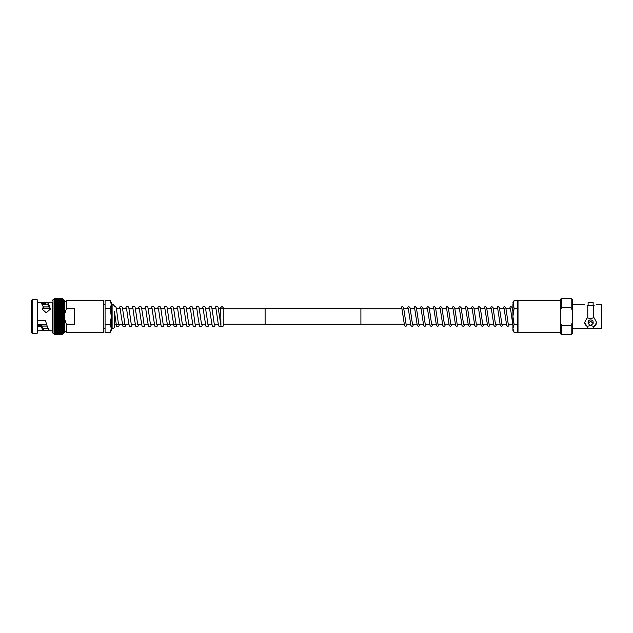 <?xml version="1.0" encoding="UTF-8"?>
<svg xmlns="http://www.w3.org/2000/svg" width="633" height="633" viewBox="0 0 633 633"><rect width="100%" height="100%" fill="white"/><g stroke="black" fill="none" stroke-linecap="round" stroke-linejoin="round"><path stroke-width="0.95" d="M512.904 308.769L512.493 308.769M510.546 308.769L506.107 308.769M504.161 308.769L499.722 308.769M497.767 308.769L493.336 308.769M491.382 308.769L486.951 308.769M484.997 308.769L480.566 308.769M478.611 308.769L474.18 308.769M472.226 308.769L467.795 308.769M465.841 308.769L461.402 308.769M459.455 308.769L455.016 308.769M453.07 308.769L448.631 308.769M446.676 308.769L442.245 308.769M440.291 308.769L435.86 308.769M433.906 308.769L429.475 308.769M427.52 308.769L423.089 308.769M421.135 308.769L416.696 308.769M414.75 308.769L410.311 308.769M408.364 308.769L403.925 308.769M401.971 308.769L360.905 308.769M265.108 308.769L223.243 308.769L223.243 307.401L221.985 306.143L220.727 307.401L220.727 308.769L218.575 308.769M216.043 308.769L212.19 308.769M209.658 308.769L205.804 308.769M203.248 308.769L199.411 308.769M196.863 308.769L193.025 308.769M190.47 308.769L186.64 308.769M184.084 308.769L180.255 308.769M177.699 308.769L173.869 308.769M171.314 308.769L167.484 308.769M164.928 308.769L161.099 308.769M158.543 308.769L154.689 308.769M152.157 308.769L148.32 308.769M145.764 308.769L141.934 308.769M139.379 308.769L135.549 308.769M132.993 308.769L129.164 308.769M126.608 308.769L122.778 308.769M120.223 308.769L116.393 308.769M512.667 324.231L508.236 324.231M506.281 324.231L501.842 324.231M499.896 324.231L495.457 324.231M493.503 324.231L489.072 324.231M487.133 324.231L482.686 324.231M480.732 324.231L476.301 324.231M474.346 324.231L469.915 324.231M467.961 324.231L463.53 324.231M461.576 324.231L457.137 324.231M455.19 324.231L450.751 324.231M448.805 324.231L444.366 324.231M442.412 324.231L437.981 324.231M436.026 324.231L431.595 324.231M429.641 324.231L425.21 324.231M423.255 324.231L418.824 324.231M416.87 324.231L412.439 324.231M410.485 324.231L406.046 324.231M404.099 324.231L360.905 324.231M265.108 324.231L223.243 324.231M218.1 324.231L214.247 324.231M211.699 324.231L207.861 324.231M205.306 324.231L201.476 324.231M198.92 324.231L195.091 324.231M192.535 324.231L188.705 324.231M186.149 324.231L182.32 324.231M179.764 324.231L175.934 324.231M173.395 324.231L169.541 324.231M167.009 324.231L163.156 324.231M160.608 324.231L156.77 324.231M154.215 324.231L150.385 324.231M147.829 324.231L144 324.231M141.444 324.231L137.614 324.231M135.058 324.231L131.205 324.231M128.673 324.231L114.62 324.231L114.62 326.177L114.62 312.726L116.496 326.122L117.714 326.857L118.688 326.486L119.582 324.231M265.108 324.61L265.108 308.39L360.905 308.39L360.905 324.61L265.108 324.61M54.185 299.298L54.691 298.285L54.185 298.823L54.691 298.372L61.987 298.38L62.493 299.441M54.193 299.797L54.185 302.313L54.691 301.53L61.987 301.53L62.493 302.313L62.445 301.355M54.185 310.352L54.185 311.499L62.493 311.515L62.493 310.32L61.987 310.732L62.493 313.968L62.493 299.187L61.987 299.203L62.485 299.797M54.201 300.232L54.691 299.211L54.185 299.892L61.987 299.662L62.477 300.232M54.216 300.754L54.691 300.192L61.987 300.208L62.461 300.754M62.493 304.054L62.382 303.618M62.493 306.981L62.493 305.889L61.987 306.095L62.493 306.91L61.987 307.187L62.295 306.467M62.493 308.018L61.987 308.35L62.493 309.126L62.263 307.519M62.192 309.774L62.232 308.627M43.329 328.764L48.274 328.638M37.687 325.164L40.971 325.164L43.329 328.693L43.329 330.576L37.687 330.869M42.284 304.426L45.584 304.426L45.6 303.571L41.818 303.571M41.311 302.859L45.6 302.495L40.362 302.495L41.09 302.629L43.329 306.95L42.253 309.173L46.225 312.797L50.244 309.228L50.11 308.263L50.11 309.363C48.686 305.351 47.261 303.626 45.829 304.188L45.584 304.426M46.415 304.046L45.829 304.188L45.6 302.495M43.329 306.95L43.329 308.224L42.443 309.355M32.164 299.733L31.65 300.248L31.65 332.752L32.164 333.267L37.173 333.267L37.173 299.733L32.164 299.733L32.164 333.267M37.173 299.733L37.687 300.248L37.687 332.752L37.173 333.267M50.11 308.263C48.662 303.555 47.214 301.585 45.766 302.337L52.27 302.131L52.27 332.507L52.27 330.869L50.11 330.814C48.662 330.062 47.214 326.96 45.766 321.501L45.6 320.733L37.687 320.733M37.687 302.495L40.362 302.495M52.27 302.131L52.27 316.5M54.691 330.687L62.493 330.679L62.493 329.896L61.987 330.687L54.691 330.703L54.185 330.679L54.691 330.703L54.185 329.896L54.185 331.415L54.691 331.478L54.185 330.687L54.185 332.61L54.691 332.808L54.185 331.415L54.185 333.108L54.691 333.346L54.185 332.618L54.185 334.216L54.691 334.715L54.185 333.108L53.022 333.267L53.022 299.733L54.185 299.733L54.185 301.585L54.691 300.817L61.987 300.825L62.493 301.585L61.987 301.53M54.185 301.601L54.691 301.522L54.185 301.601L54.185 305.874L54.691 305.074L54.185 304.908L54.691 304.085L54.185 303.982L61.987 304.085L62.493 304.892L62.493 305.874L61.987 305.074L62.493 304.908L54.185 304.971M54.185 303.967L54.691 303.167L54.185 303.12L54.185 308.002L54.691 307.211L54.185 305.889L62.493 305.889M54.185 305.874L54.185 310.297L54.691 309.537L62.493 309.149L54.691 309.513L54.185 309.149L54.691 308.35L61.987 308.35M54.185 309.189L54.185 313.968L54.691 313.272L54.185 312.742L54.185 319.008L54.691 318.462L61.987 318.462L62.493 319.008L62.493 317.774L61.987 318.462M54.691 313.248L61.987 313.272L54.691 313.272L54.185 312.742L62.493 312.742L62.493 311.515L61.987 311.982L54.691 312.006L54.185 311.515L54.185 312.726L54.691 310.756L61.987 310.756M54.691 314.561L54.185 313.992L62.493 313.992L62.493 317.774L61.987 317.165L62.493 316.508L61.987 314.538L62.493 313.992L62.493 315.226L54.185 315.242L54.691 314.561L61.987 314.561M64.416 300.493L64.416 332.507L63.656 333.267L63.656 299.733L64.416 300.493M74.472 308.777L74.472 324.223L66.33 324.223L66.33 332.341L103.812 332.341L103.812 300.659L66.33 300.659L66.33 308.777L74.472 308.777M66.33 324.223L64.416 318.13M54.185 299.733L54.691 298.839L61.987 298.839M62.493 323.811L61.987 323.487L62.493 323.851L62.493 322.703L61.987 323.487L54.185 323.874L54.691 323.487L54.185 322.703L54.446 324.373M62.477 323.867L54.201 323.867L54.185 327.111L54.691 326.905L54.414 325.481M54.185 326.019L54.383 326.533M54.185 328.946L54.296 329.382M62.461 332.246L62.493 331.415L61.987 331.478L62.493 330.687L61.987 331.478L54.232 331.645M62.477 332.768L61.987 334.715L62.493 334.042L61.987 334.628L54.691 334.628L61.987 334.62M62.493 331.304L61.987 332.792L54.201 332.768M62.485 333.203L61.987 334.438L62.493 334.034L54.691 334.438L61.987 334.438M54.185 334.169L54.691 334.628M54.185 333.923L54.691 334.438M54.185 333.702L54.691 334.169L62.493 333.813M54.185 333.496L61.987 333.797L62.493 333.385M54.691 332.792L62.493 332.99M54.185 333.1L62.493 333.1M61.987 332.808L62.493 331.945L54.691 332.183L61.987 332.175M54.185 332.048L54.691 332.183M61.987 330.703L62.493 330.679M54.185 329.88L62.493 329.88L61.987 329.848L62.493 329.033L62.493 329.88M54.185 329.018L54.691 328.931L54.185 328.108L54.185 329.018L62.493 329.018L61.987 328.931L62.493 328.108L62.493 329.018M54.185 328.029L54.691 327.949L54.185 327.126L54.185 328.092L62.493 328.092L62.493 327.126L61.987 327.926L62.493 328.029M54.185 330.687L54.185 327.111L62.493 327.111L61.987 326.905L62.493 326.09L62.493 327.126M61.987 325.789L54.691 325.813L62.493 326.066L62.493 324.998L61.987 325.789L62.493 326.019M54.691 324.674L62.493 324.982L61.987 324.674L62.493 323.874L62.493 324.998M54.185 322.648L54.691 322.268L54.185 321.501L54.185 322.68L54.691 322.268L62.493 322.68L61.987 322.268L62.493 321.501L62.493 322.703M61.987 321.018L62.493 321.485L61.987 321.018L62.493 320.274L62.493 321.485L54.185 321.485L54.691 321.018L54.185 320.274L54.185 321.485L54.691 321.018L61.987 321.018L54.691 320.994M61.987 319.728L54.691 319.728L61.987 319.752L62.493 320.258L61.987 319.752L62.493 319.032L62.493 320.258L54.185 320.258L54.691 319.752L54.185 319.032L54.185 320.274L62.477 320.243M54.691 318.462L54.185 317.774L54.691 317.165L61.987 317.165M54.691 317.165L54.185 316.508L54.691 315.859L61.987 315.859M54.691 315.859L54.185 315.226L62.493 315.242M62.493 312.742L62.493 313.992L54.185 313.992M62.493 310.297L61.987 310.732L54.185 310.32L62.485 310.312M54.691 310.756L54.185 310.32M54.691 309.537L54.185 309.126L62.477 309.133M62.461 307.986L54.216 307.986L54.691 308.326L54.185 308.018L54.185 309.126M54.691 307.187L61.987 307.187L54.185 306.981M62.493 303.982L61.987 304.069L62.493 303.982L62.493 304.892M62.493 303.12L54.185 303.12M54.185 302.321L54.691 302.297L54.185 302.321L54.185 303.104L54.691 302.313L61.987 302.313L62.493 303.104L62.493 302.321L61.987 302.297L62.493 302.321M54.185 299.504L62.493 299.504L62.493 301.585L54.691 301.53M62.493 300.952L61.987 300.817L62.493 301.055M62.493 300.39L61.987 300.192L62.493 300.493M62.493 299.9L61.987 299.654L62.493 299.892M62.493 299.298L61.987 298.831L54.691 298.839M62.493 298.966L61.987 298.562L54.185 298.966M62.493 298.823L61.987 298.285L62.493 298.942M54.691 298.285L54.185 298.784L54.691 298.285L62.002 298.285M46.818 324.951L37.687 324.951L46.818 324.951M46.715 324.634L37.687 324.634M49.722 308.366L43.186 308.366M49.588 308.049L43.329 308.049M64.416 314.87L66.33 308.777M54.185 320.243L54.185 319.008L62.493 319.008L62.493 333.267L63.656 333.267M54.185 324.982L54.185 327.126M62.485 322.688L54.185 322.703M54.185 317.758L62.493 317.758L54.185 317.758M54.185 316.5L62.493 316.5M54.185 312.742L62.477 312.757M37.687 326.272L41.09 326.675L43.329 330.576C38.099 331.035 51.803 330.086 50.11 330.814M40.971 325.164L40.362 326.272M45.608 302.859L45.6 303.571M54.319 309.189L62.358 309.189M54.272 310.352L62.406 310.352M54.232 311.539L62.445 311.539M54.232 321.461L62.445 321.461M54.272 322.648L62.406 322.648M54.319 323.811L62.358 323.811M221.985 326.834A1.258 1.258 180 0 1 220.925 326.248L220.727 307.401L221.985 308.659L223.243 307.401L223.243 325.584A1.258 1.258 180 0 1 221.985 326.834M114.62 311.452L114.62 312.726M110.118 324.484L111.353 328.48L110.118 332.467L111.353 328.48L111.353 330.331L110.118 332.467L105.07 332.467L105.07 324.484L110.118 324.484L111.353 316.5L111.353 328.48M110.118 308.516L111.353 316.5L111.353 304.52L110.118 308.516L105.07 308.516L105.07 300.533L110.118 300.533L111.353 304.52L110.118 300.533L111.353 302.669L111.353 304.52M105.07 324.484L105.07 308.516M587.084 305.328C583.808 304.022 583.808 304.022 587.084 305.328C583.808 304.022 583.808 304.022 587.084 305.328L593.461 305.328L593.461 317.853L590.621 318.605L587.084 317.853L584.583 322.601L587.084 326.319L590.621 325.576L593.461 326.319L593.461 328.701L587.78 328.701L587.78 326.319M590.621 321.168L593.137 323.463L590.621 325.528L588.104 323.463L590.621 321.168M593.137 323.463L593.137 322.086A2.516 2.176 180 0 0 588.104 322.086L588.104 323.463M592.409 302.693L593.137 302.574L593.137 305.328M590.621 302.803C593.865 302.558 593.865 302.558 590.621 302.803C587.377 302.558 587.377 302.558 590.621 302.803M518.008 332.214L518.008 300.786L517.375 301.427L517.375 331.573L518.008 332.214L560.3 332.214M596.658 304.299L601.35 304.299L601.35 328.701L593.461 328.701M594.158 305.328C597.433 304.022 597.433 304.022 594.158 305.328C597.433 304.022 597.433 304.022 594.158 305.328L593.461 305.328M587.78 305.328L587.78 317.853M561.558 325.299L560.3 322.252L560.3 299.528L561.558 298.27L561.558 307.701L571.18 307.701L572.438 310.748L572.438 333.472L571.18 334.73L571.18 325.299L561.558 325.299L561.558 334.73L571.18 334.73M560.3 310.748L561.558 307.701M572.438 322.252L571.18 325.299M593.461 326.319L594.158 326.319A6.037 5.222 180 0 0 596.65 322.347M594.158 326.319L596.658 322.601L594.158 317.853L593.461 317.853M584.591 322.339A6.037 5.222 180 0 0 587.084 326.319M560.3 322.252L560.3 333.472L561.558 334.73M561.558 298.27L571.18 298.27L571.18 307.701M571.18 298.27L572.438 299.528L572.438 310.748M588.104 305.328L588.104 302.574L588.864 302.693M512.904 328.48L512.904 330.331L514.138 332.467L512.904 328.48L514.138 324.484L512.904 316.5L512.904 328.48L514.138 332.467L517.375 332.467M517.375 308.516L514.138 308.516L512.904 316.5L512.904 304.52L514.138 300.533L517.375 300.533M514.138 300.533L512.904 302.669L514.138 308.516M517.375 324.484L514.138 324.484M54.691 334.161L61.987 334.161M54.691 333.789L61.987 333.789M54.691 333.338L61.987 333.338M54.691 331.47L61.987 331.47M54.691 329.833L61.987 329.833M54.691 328.915L61.987 328.915M54.691 327.926L61.987 327.926M54.691 326.889L61.987 326.889M54.691 324.65L61.987 324.65M54.691 323.463L61.987 323.463M54.691 322.244L61.987 322.244M54.691 318.439L61.987 318.439M54.691 317.141L61.987 317.141M54.691 315.835L61.987 315.835M54.691 314.538L61.987 314.538M61.987 311.982L54.691 311.982M61.987 308.326L54.691 308.35M54.691 306.095L61.987 306.095M54.691 305.051L61.987 305.051M61.987 304.069L54.691 304.069M54.691 303.152L61.987 303.152M54.691 302.297L61.987 302.297M54.691 300.817L61.987 300.817M54.691 300.192L61.987 300.192M54.691 299.654L61.987 299.654M54.691 299.203L61.987 299.203M54.691 298.562L61.987 298.562M54.691 298.372L61.987 298.372M41.09 325.322L41.09 326.675M40.362 326.019L37.687 326.019M37.687 325.591L40.718 325.591M111.353 304.307L112.112 304.307L112.112 328.693C113.639 328.543 114.478 327.704 114.62 326.177M53.022 299.733L52.27 300.493M62.493 299.733L63.656 299.733M64.416 330.426L66.33 332.341M41.438 326.082L47.206 326.082M43.313 306.918L49.081 306.918M64.416 302.574L66.33 300.659M53.022 333.267L52.27 332.507M54.636 298.372L62.042 298.372M54.596 298.547L62.081 298.547M54.557 298.816L62.121 298.816M54.517 299.172L62.161 299.172M54.485 299.607L62.192 299.607M54.446 300.129L62.232 300.129M54.414 300.73L62.263 300.73M54.383 301.411L62.295 301.411M54.351 302.163L62.327 302.163M54.319 302.985L62.358 302.985M54.296 303.872L62.382 303.872M54.272 304.821L62.406 304.821M54.248 305.826L62.43 305.826M54.232 306.886L62.445 306.886M54.185 319.008L62.493 319.008M54.216 325.014L62.461 325.014M54.232 326.114L62.445 326.114M54.248 327.174L62.43 327.174M54.272 328.179L62.406 328.179M54.296 329.128L62.382 329.128M54.319 330.015L62.358 330.015M54.351 330.837L62.327 330.837M54.383 331.589L62.295 331.589M54.414 332.27L62.263 332.27M54.446 332.871L62.232 332.871M54.485 333.393L62.192 333.393M54.517 333.828L62.161 333.828M54.557 334.184L62.121 334.184M54.596 334.453L62.081 334.453M54.636 334.628L62.042 334.628M111.353 328.693L112.112 328.693M103.812 328.567L105.07 328.567M117.026 324.231L116.86 324.8C117.342 324.27 117.936 324.27 118.624 324.8L117.493 317.291M121.18 315.701L120.143 308.318M123.411 324.231L123.245 324.8C123.728 324.27 124.321 324.27 125.01 324.8L123.878 317.291M127.573 315.701L126.529 308.318M131.308 324.682L130.263 317.291M133.959 315.701L132.914 308.318M137.693 324.682L136.649 317.291M140.344 315.701L139.3 308.318M144.079 324.682L143.034 317.291M146.729 315.701L145.685 308.318M150.464 324.682L149.42 317.291M153.115 315.701L152.07 308.318M156.849 324.682L155.813 317.291M159.5 315.701L158.456 308.318M160.141 308.2L159.967 308.769M163.243 324.682L160.624 307.124L159.223 306.143L158.369 306.467L157.411 308.769M170.673 324.231L169.779 326.486L168.805 326.857L167.595 326.122L164.849 308.318M167.951 324.8C168.433 324.27 169.027 324.27 169.715 324.8L167.009 307.124L165.617 306.143L164.754 306.467L163.797 308.769M172.271 315.701L171.234 308.318M174.336 324.8C174.819 324.27 175.412 324.27 176.101 324.8L174.969 317.291M178.664 315.701L177.62 308.318M182.399 324.682L181.355 317.291M185.05 315.701L184.005 308.318M188.784 324.682L187.74 317.291M191.435 315.701L190.391 308.318M195.17 324.682L194.125 317.291M197.82 315.701L196.776 308.318M201.555 324.682L200.519 317.291M204.206 315.701L203.161 308.318M207.948 324.682L206.904 317.291M210.591 315.701L209.547 308.318M214.334 324.682L213.289 317.291M220.996 326.351L219.952 326.857L218.551 325.876L215.94 308.318M220.806 324.8L218.1 307.124L216.708 306.143L215.845 306.467L214.888 308.769M119.091 308.769L120.048 306.467L120.911 306.143L122.304 307.124L123.791 316.5M121.275 316.5L122.889 326.122L124.1 326.857L125.073 326.486L125.967 324.231M125.476 308.769L126.442 306.467L127.296 306.143L128.697 307.124L130.176 316.5M127.66 316.5L129.274 326.122L130.485 326.857L131.458 326.486L132.352 324.231M131.862 308.769L132.827 306.467L133.682 306.143L135.082 307.124L136.562 316.5M134.046 316.5L135.66 326.122L136.87 326.857L137.844 326.486L138.746 324.231M138.255 308.769L139.213 306.467L140.067 306.143L141.468 307.124L142.947 316.5M140.431 316.5L142.045 326.122L143.264 326.857L144.229 326.486L145.131 324.231M144.641 308.769L145.598 306.467L146.452 306.143L147.853 307.124L149.333 316.5M146.816 316.5L148.431 326.122L149.649 326.857L150.614 326.486L151.516 324.231M151.026 308.769L151.983 306.467L152.838 306.143L154.238 307.124L155.718 316.5M153.21 316.5L154.816 326.122L156.034 326.857L157 326.486L157.902 324.231M159.595 316.5L161.201 326.122L162.42 326.857L163.393 326.486L164.287 324.231M170.182 308.769L171.139 306.467L172.002 306.143L173.395 307.124L174.882 316.5M172.366 316.5L173.98 326.122L175.191 326.857L176.164 326.486L177.058 324.231M176.567 308.769L177.533 306.467L178.387 306.143L179.788 307.124L181.267 316.5M178.751 316.5L180.365 326.122L181.576 326.857L182.549 326.486L183.451 324.231M182.953 308.769L183.918 306.467L184.773 306.143L186.173 307.124L187.653 316.5M185.137 316.5L186.751 326.122L187.969 326.857L188.935 326.486L189.837 324.231M189.346 308.769L190.304 306.467L191.158 306.143L192.559 307.124L194.038 316.5M191.522 316.5L193.136 326.122L194.355 326.857L195.32 326.486L196.222 324.231M195.732 308.769L196.689 306.467L197.543 306.143L198.944 307.124L200.424 316.5M197.907 316.5L199.522 326.122L200.74 326.857L201.705 326.486L202.607 324.231M202.117 308.769L203.074 306.467L203.929 306.143L205.329 307.124L206.809 316.5M204.301 316.5L205.907 326.122L207.126 326.857L208.091 326.486L208.993 324.231M208.502 308.769L209.46 306.467L210.314 306.143L211.715 307.124L213.194 316.5M210.686 316.5L212.292 326.122L213.511 326.857L214.484 326.486L215.378 324.231M112.112 304.307C112.429 303.824 113.236 304.441 114.533 306.143L115.681 306.72C116.132 308.034 116.084 305.233 117.398 316.5M103.812 304.433L105.07 304.433M518.008 300.786L560.3 300.786M572.438 304.299L584.583 304.299M572.438 328.701L587.78 328.701M588.104 302.574L593.137 302.574M510.451 308.318L512.904 325.148M507.247 317.299L508.323 324.682M504.066 308.318L506.716 325.647L507.808 326.399L508.71 325.9L509.304 324.231M500.861 317.299L501.937 324.682M497.68 308.318L500.323 325.647L501.423 326.399L502.325 325.9L502.919 324.231M494.476 317.299L495.552 324.682M491.287 308.318L493.938 325.647L495.038 326.399L495.94 325.9L496.533 324.231M488.083 317.299L489.167 324.682M484.902 308.318L487.552 325.647L488.652 326.399L489.554 325.9L490.148 324.231M481.697 317.299L482.781 324.682M478.516 308.318L481.167 325.647L482.267 326.399L483.169 325.9L483.754 324.231M475.312 317.299L476.396 324.682M472.131 308.318L474.782 325.647L475.881 326.399L476.784 325.9L477.369 324.231M468.926 317.299L470.01 324.682M465.746 308.318L468.396 325.647L469.496 326.399L470.398 325.9L470.984 324.231M462.541 317.299L463.617 324.682M459.36 308.318L462.011 325.647L463.111 326.399L464.005 325.9L464.598 324.231M456.156 317.299L457.232 324.682M452.975 308.318L455.625 325.647L456.717 326.399L457.619 325.9L458.213 324.231M449.77 317.299L450.846 324.682M446.582 308.318L449.232 325.647L450.332 326.399L451.234 325.9L451.827 324.231M439.223 308.769L440.054 306.847L440.758 306.601L441.921 307.591L444.461 324.682M440.196 308.318L442.847 325.647L443.947 326.399L444.849 325.9L445.442 324.231M436.992 317.299L438.076 324.682M433.811 308.318L436.461 325.647L437.561 326.399L438.463 325.9L439.049 324.231M430.606 317.299L431.69 324.682M427.425 308.318L430.076 325.647L431.176 326.399L432.078 325.9L432.663 324.231M424.221 317.299L425.305 324.682M421.04 308.318L423.691 325.647L424.79 326.399L425.692 325.9L426.278 324.231M417.835 317.299L418.919 324.682M414.655 308.318L417.305 325.647L418.405 326.399L419.307 325.9L419.893 324.231M411.45 317.299L412.526 324.682M408.269 308.318L410.92 325.647L412.012 326.399L412.914 325.9L413.507 324.231M400.903 308.769L401.733 306.847L402.438 306.601L403.601 307.591L406.141 324.682M401.884 308.318L404.527 325.647L405.626 326.399L406.528 325.9L407.122 324.231M507.152 316.5L505.783 307.591L504.62 306.601L503.915 306.847L503.085 308.769M500.766 316.5L499.397 307.591L498.234 306.601L497.53 306.847L496.699 308.769M494.381 316.5L493.012 307.591L491.849 306.601L491.145 306.847L490.314 308.769M487.996 316.5L486.627 307.591L485.456 306.601L484.759 306.847L483.929 308.769M481.61 316.5L480.233 307.591L479.07 306.601L478.374 306.847L477.543 308.769M475.217 316.5L473.848 307.591L472.685 306.601L471.989 306.847L471.158 308.769M468.831 316.5L467.463 307.591L466.299 306.601L465.603 306.847L464.764 308.769M462.446 316.5L461.077 307.591L459.914 306.601L459.21 306.847L458.379 308.769M456.061 316.5L454.692 307.591L453.529 306.601L452.824 306.847L451.994 308.769M449.675 316.5L448.306 307.591L447.143 306.601L446.439 306.847L445.608 308.769M436.905 316.5L435.536 307.591L434.365 306.601L433.668 306.847L432.837 308.769M430.519 316.5L429.142 307.591L427.979 306.601L427.283 306.847L426.452 308.769M424.126 316.5L422.757 307.591L421.594 306.601L420.898 306.847L420.059 308.769M417.74 316.5L416.372 307.591L415.208 306.601L414.504 306.847L413.673 308.769M411.355 316.5L409.986 307.591L408.823 306.601L408.119 306.847L407.288 308.769M512.904 311.222L511.733 306.902L510.309 306.839L509.47 308.769"/></g></svg>
